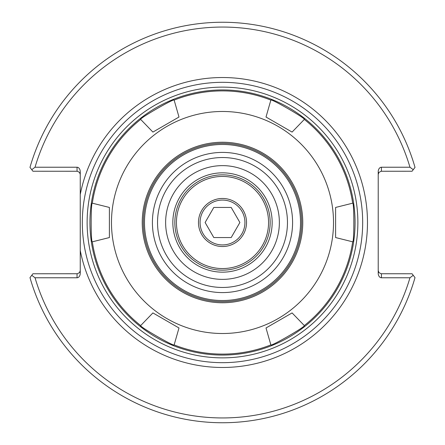 <?xml version="1.0" encoding="UTF-8"?>
<svg xmlns="http://www.w3.org/2000/svg" width="445" height="445" viewBox="0 0 445 445"><rect width="100%" height="100%" fill="white"/><g stroke="black" fill="none" stroke-linecap="round" stroke-linejoin="round"><path stroke-width="0.67" d="M80.245 194.532L80.245 250.468A144.981 144.981 0 0 0 302.956 343.106A144.981 144.981 0 0 0 302.956 101.894A144.981 144.981 0 0 0 80.245 194.532L80.245 171.764A4.533 3.204 -90 0 0 77.041 167.231L35.033 167.231A195.444 195.444 0 0 1 409.967 167.231L381.421 167.231A4.533 3.204 -90 0 0 378.217 171.764L378.217 273.236A4.533 3.204 90 0 0 381.421 277.769L409.967 277.769A195.444 195.444 0 0 1 35.033 277.769L77.041 277.769A4.533 3.204 90 0 0 80.245 273.236L80.245 250.468M222.5 362.675A140.175 140.175 0 0 0 343.896 152.412A140.175 140.175 0 0 0 101.104 152.412A140.175 140.175 0 0 0 222.5 362.675A140.175 140.175 0 0 0 343.896 152.412A140.175 140.175 0 0 0 101.104 152.412A140.175 140.175 0 0 0 222.5 362.675M272.162 222.5A49.662 49.662 0 0 1 222.5 272.162A49.662 49.662 0 0 1 172.838 222.5A49.662 49.662 0 0 1 222.5 172.838A49.662 49.662 0 0 1 272.162 222.5M222.5 279.371A56.871 56.871 0 0 1 173.25 194.065A56.871 56.871 0 0 1 271.75 194.065A56.871 56.871 0 0 1 222.5 279.371A56.871 56.871 0 0 1 173.25 194.065A56.871 56.871 0 0 1 271.75 194.065A56.871 56.871 0 0 1 222.5 279.371M378.217 270.56L378.912 272.557L381.059 273.742L412.07 273.764L415.013 277.624A200.25 200.25 0 0 1 29.987 277.624L31.756 275.299L35.033 277.769M409.967 277.769L413.244 275.299M378.217 174.44L378.912 172.443L381.059 171.258L412.07 171.236L413.244 169.701L409.967 167.231M80.245 174.44L79.544 172.443L77.397 171.258L32.93 171.236L29.987 167.376A200.25 200.25 0 0 1 415.013 167.376L413.244 169.701M35.033 167.231L31.756 169.701M80.245 270.56L79.544 272.557L77.397 273.742L32.93 273.764L31.756 275.299M266.01 327.976L292.092 312.918L266.01 327.976L270.86 344.897A131.603 131.603 0 0 1 174.14 344.897C174.54 346.911 138.74 326.241 140.681 325.579L152.908 312.918L178.99 327.976L152.908 312.918M292.092 312.918L304.319 325.579C306.26 326.241 270.46 346.911 270.86 344.897M335.602 237.558L335.602 207.442L335.602 237.558L352.679 241.819A131.603 131.603 0 0 1 304.319 325.579M335.602 207.442L352.679 203.181C354.226 201.83 354.226 243.17 352.679 241.819M292.092 132.082L266.01 117.024L292.092 132.082L304.319 119.421A131.603 131.603 0 0 1 352.679 203.181M266.01 117.024L270.86 100.103C270.46 98.089 306.26 118.759 304.319 119.421M178.99 117.024L152.908 132.082L178.99 117.024L174.14 100.103A131.603 131.603 0 0 1 270.86 100.103M152.908 132.082L140.681 119.421C138.74 118.759 174.54 98.089 174.14 100.103M178.99 327.976L174.14 344.897M140.681 325.579A131.603 131.603 0 0 1 92.321 241.819C90.774 243.17 90.774 201.83 92.321 203.181A131.603 131.603 0 0 1 140.681 119.421M109.398 207.442L109.398 237.558L109.398 207.442L92.321 203.181M109.398 237.558L92.321 241.819M222.5 333.511A111.011 111.011 0 0 1 126.358 166.992A111.011 111.011 0 0 1 318.642 166.992A111.011 111.011 0 0 1 222.5 333.511M222.5 287.459A64.959 64.959 0 0 1 166.241 190.021A64.959 64.959 0 0 1 278.759 190.021A64.959 64.959 0 0 1 222.5 287.459M222.5 292.588A70.088 70.088 0 0 1 161.802 187.456A70.088 70.088 0 0 1 283.198 187.456A70.088 70.088 0 0 1 222.5 292.588M222.5 300.52A78.02 78.02 0 0 1 154.932 183.49A78.02 78.02 0 0 1 290.068 183.49A78.02 78.02 0 0 1 222.5 300.52M222.5 301.638A79.138 79.138 0 0 1 153.964 182.928A79.138 79.138 0 0 1 291.036 182.928A79.138 79.138 0 0 1 222.5 301.638M222.5 302.761A80.261 80.261 0 0 1 152.991 182.372A80.261 80.261 0 0 1 292.009 182.372A80.261 80.261 0 0 1 222.5 302.761M222.5 268.558A46.057 46.057 0 0 1 182.611 199.471A46.057 46.057 0 0 1 262.389 199.471A46.057 46.057 0 0 1 222.5 268.558M222.5 270.16A47.66 47.66 0 0 0 263.774 198.67A47.66 47.66 0 0 0 181.226 198.67A47.66 47.66 0 0 0 222.5 270.16M198.47 222.5A24.03 24.03 0 0 1 234.515 201.691A24.03 24.03 0 0 1 234.515 243.309A24.03 24.03 0 0 1 198.47 222.5M213.806 207.442L231.194 207.442L239.888 222.5L231.194 237.558L213.806 237.558L205.112 222.5L213.806 207.442M200.072 222.5A22.428 22.428 0 0 0 233.714 241.924A22.428 22.428 0 0 0 233.714 203.076A22.428 22.428 0 0 0 200.072 222.5M222.5 357.869A135.369 135.369 0 0 1 105.265 154.816A135.369 135.369 0 0 1 339.735 154.816A135.369 135.369 0 0 1 222.5 357.869M222.5 355.066A132.566 132.566 0 0 0 337.304 156.217A132.566 132.566 0 0 0 107.696 156.217A132.566 132.566 0 0 0 222.5 355.066M381.421 277.769L381.421 273.764M381.421 171.236L381.421 167.231M77.041 167.231L77.041 171.236M77.041 273.764L77.041 277.769"/></g></svg>
